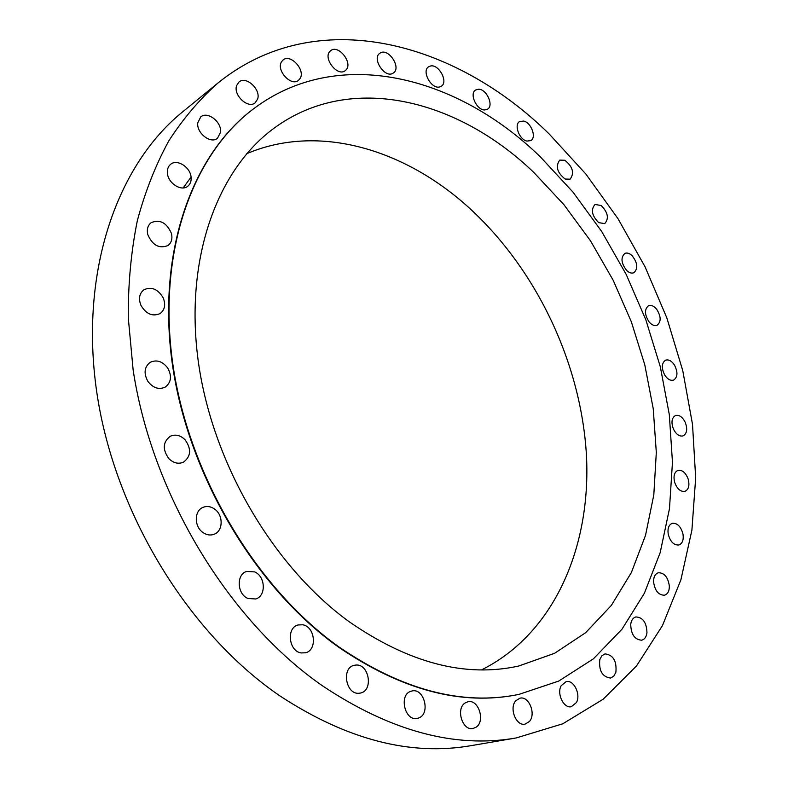 <?xml version="1.0" encoding="UTF-8"?>
<svg xmlns="http://www.w3.org/2000/svg" width="788" height="788" viewBox="0 0 788 788"><rect width="100%" height="100%" fill="white"/><g stroke="black" fill="none" stroke-linecap="round" stroke-linejoin="round"><path stroke-width="1.18" d="M599.786 659.595C598.742 670.726 602.318 676.882 610.513 678.054L613.793 676.143L615.881 672.223C616.866 661.053 613.241 654.936 605.036 653.873L601.845 655.764L599.786 659.595M549.394 134.196C455.415 41.38 316.569 3.329 218.128 82.878C199.817 99.042 183.427 118.298 168.947 140.638C155.768 164.662 145.238 191.317 137.348 220.591C131.143 251.175 128.109 283.483 128.257 317.525L133.123 369.828C151.907 494.578 228.638 620.629 322.361 685.747C390.543 731.215 455.139 748.62 516.15 737.962L562.77 723.798L603.135 699.242L636.507 665.939L662.462 625.583L680.901 579.81L691.903 530.127L695.676 477.902L692.514 424.387L682.772 370.695L666.835 317.869L645.086 266.866L617.959 218.631L585.898 174.089L549.394 134.196M252.456 109.66L252.249 109.818C192.085 155.522 156.792 251.894 172.217 363.12C187.662 474.179 254.869 587.493 338.328 646.978C401.653 690.18 461.64 706.028 518.258 694.533L518.524 694.484M630.715 624.332C631.021 634.399 634.685 639.689 641.708 640.211C644.633 639.383 646.387 636.881 646.958 632.695C646.613 622.609 642.919 617.359 635.886 616.925C633.03 617.753 631.306 620.225 630.715 624.332M653.557 581.849C654.877 590.734 658.532 595.186 664.52 595.206C667.761 594.113 669.367 591.059 669.347 586.045C667.997 577.151 664.323 572.718 658.315 572.768C655.143 573.871 653.567 576.895 653.557 581.849M668.194 534.018C670.224 541.681 673.789 545.345 678.892 544.991C682.388 543.572 683.767 539.987 683.019 534.244C680.97 526.571 677.394 522.927 672.272 523.321C668.825 524.749 667.466 528.315 668.194 534.018M674.735 482.571C677.217 489.023 680.635 491.948 684.969 491.348C688.692 489.525 689.776 485.447 688.19 479.104C685.698 472.642 682.27 469.727 677.916 470.367C674.232 472.189 673.179 476.257 674.735 482.571M673.464 429.115C676.193 434.405 679.404 436.66 683.068 435.902C687.008 433.607 687.717 429.056 685.215 422.25C682.477 416.951 679.256 414.695 675.562 415.493C671.671 417.788 670.972 422.329 673.464 429.115M664.757 375.098C667.554 379.284 670.509 380.949 673.612 380.092C677.719 377.255 678.025 372.271 674.528 365.159C671.711 360.943 668.736 359.279 665.614 360.165C661.546 363.022 661.26 367.996 664.757 375.098M649.046 321.849C651.784 325.03 654.444 326.183 657.054 325.286C661.309 321.799 661.152 316.431 656.601 309.172C653.853 305.951 651.164 304.798 648.534 305.724C644.318 309.231 644.495 314.609 649.046 321.849M626.844 270.629C629.376 272.904 631.74 273.603 633.907 272.727C638.27 268.491 637.63 262.759 631.966 255.539C629.405 253.214 627.021 252.515 624.825 253.431C620.491 257.686 621.171 263.419 626.844 270.629M598.663 222.62L604.721 223.625C609.163 218.522 607.981 212.474 601.175 205.501L595.019 204.486C590.626 209.628 591.837 215.676 598.663 222.62M565.124 179.034L570.108 179.181C574.59 173.074 572.837 166.77 564.838 160.259L559.736 160.112C555.313 166.268 557.106 172.582 565.124 179.034M526.896 141.072L530.767 140.619C536.786 137.634 531.299 122.564 523.665 121.066L519.666 121.519C513.687 124.553 519.272 139.683 526.896 141.072M484.778 109.946L487.516 109.207C494.145 105.651 486.59 88.926 478.483 89.221L475.617 89.999C469.018 93.614 476.73 110.389 484.778 109.946M439.753 86.916L441.329 86.227C448.697 81.962 438.63 63.562 430.297 66.064L428.583 66.822C421.265 71.166 431.519 89.596 439.753 86.916M392.976 73.245L393.409 72.959C401.634 67.837 388.592 47.782 380.358 52.934L379.777 53.298C371.611 58.548 384.908 78.583 392.976 73.245M345.863 70.093C353.438 63.296 338.416 44.01 330.684 50.668L330.172 51.121C322.469 57.81 337.491 77.224 345.213 70.654L345.863 70.093M300.1 78.475C305.685 70.024 290.437 53.377 283.069 59.986L281.562 61.73C275.849 70.122 291.117 86.857 298.465 80.356L300.1 78.475M257.607 99.111C261.114 89.497 246.043 75.559 238.991 82.001L236.646 85.547C233.051 95.141 248.121 109.128 255.145 102.824L257.607 99.111M220.542 132.236C221.95 122.051 207.51 110.803 200.733 116.919L197.778 122.81C196.301 133.005 210.721 144.253 217.468 138.294L220.542 132.236M191.11 177.418C190.558 167.312 177.202 158.634 170.681 164.278C168.218 166.298 167.125 169.213 167.391 173.015C167.913 183.131 181.22 191.76 187.692 186.303C190.263 184.274 191.405 181.309 191.11 177.418M171.42 233.376C166.652 222.63 159.885 219.064 151.119 222.689C147.711 225.457 146.607 229.456 147.819 234.686C152.547 245.373 159.265 248.988 167.972 245.511C171.518 242.743 172.661 238.695 171.42 233.376M163.234 297.923C157.994 289.088 151.552 286.379 143.909 289.787C139.338 293.451 138.343 298.622 140.934 305.32C146.135 314.077 152.517 316.825 160.082 313.575C164.81 309.92 165.854 304.71 163.234 297.923M167.686 367.976C162.476 361.288 156.654 359.397 150.222 362.313C144.283 366.991 143.514 373.354 147.908 381.412C153.059 388.001 158.802 389.912 165.135 387.164C171.252 382.515 172.109 376.112 167.686 367.976M185.042 439.734C180.344 435.183 175.409 434.021 170.247 436.266C162.801 442.088 162.348 449.554 168.888 458.665C173.518 463.108 178.354 464.29 183.407 462.201C191.051 456.439 191.592 448.943 185.042 439.734M214.582 509.068C210.76 506.398 206.909 505.837 203.028 507.364C194.134 510.673 194.015 526.571 202.93 532.501C206.663 535.062 210.406 535.643 214.169 534.244C223.28 531.043 223.487 515.076 214.582 509.068M254.632 571.911L246.565 571.448C236.095 574.511 237.06 594.25 247.984 598.486L255.706 598.979C266.383 596.053 265.526 576.264 254.632 571.911M302.7 624.776L298.031 624.973C286.142 627.701 288.713 651.312 301.164 652.937L305.498 652.779C317.564 650.189 315.131 626.578 302.7 624.776M355.841 665.062L354.206 665.318C341.145 667.791 345.863 694.947 359.131 693.243L360.441 693.046C373.66 690.712 369.129 663.585 355.841 665.062M410.952 691.273C398.561 694.72 404.815 721.601 417.315 718.37L418.477 718.045C430.878 714.253 424.259 687.56 411.829 691.017L410.952 691.273M465.117 702.975C455.533 708.737 462.477 731.175 473.056 728.496L476.1 727.186C485.635 721.148 478.464 698.917 467.914 701.763L465.117 702.975M515.854 700.699C508.861 707.939 516.101 726.408 525.064 724.133L529.398 721.503C536.323 714.066 528.935 695.774 519.991 698.178L515.854 700.699M561.204 685.678C556.495 693.686 563.745 708.688 571.349 706.708L576.442 702.532C581.071 694.405 573.753 679.542 566.139 681.62L561.204 685.678M218.128 82.878L182.698 111.807C117.412 164.554 79.253 270.934 96.697 391.715C114.152 512.328 188.312 633.473 280.036 695.991C346.769 739.646 410.45 756.204 471.066 745.655L516.15 737.962M540.391 156.911C457.395 76.091 337.954 44.335 252.662 109.493C192.499 155.206 157.206 251.599 172.651 362.864C188.105 473.972 255.342 587.336 338.81 646.85C402.166 690.061 462.152 705.93 518.78 694.435L558.741 681.068L593.374 658.857L622.037 629.149L644.348 593.325L660.157 552.713L669.485 508.624L672.46 462.231L669.317 414.646L660.344 366.873L645.855 319.849L626.214 274.48L601.786 231.633L573.024 192.164L540.391 156.911M349.153 621.712C408.864 663.053 465.403 677.818 518.77 666.008L554.575 653.301L585.632 632.715L611.34 605.411L631.365 572.561L645.52 535.357L653.804 494.953L656.315 452.42L653.242 408.765L644.811 364.923L631.336 321.77L613.113 280.154L590.537 240.882L563.991 204.752L533.939 172.572C458.202 99.524 350.995 71.58 274.096 128.178C217.823 169.243 184.609 257.39 198.034 359.525C211.479 461.512 272.53 566.188 349.153 621.712M481.566 669.869C554.604 633.463 591.167 546.468 586.459 455.513C581.219 364.135 537.239 270.619 470.239 208.879C405.968 149.69 319.15 122.859 246.733 153.69M190.46 177.901L183.18 187.918M518.258 694.533L518.78 694.435"/></g></svg>
